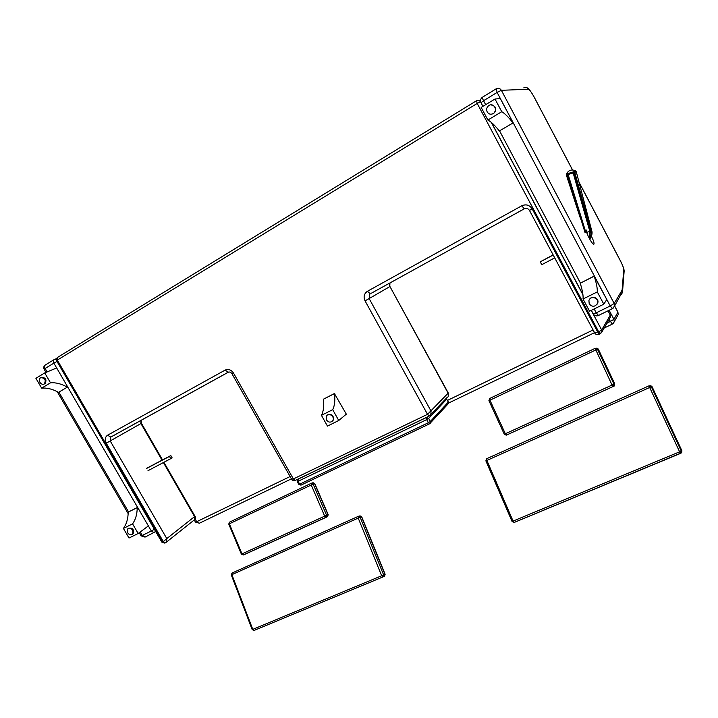<?xml version="1.0" encoding="UTF-8"?>
<svg xmlns="http://www.w3.org/2000/svg" width="718" height="718" viewBox="0 0 718 718"><rect width="100%" height="100%" fill="white"/><g stroke="black" fill="none" stroke-linecap="round" stroke-linejoin="round"><path stroke-width="1.08" d="M448.382 393.213L389.946 286.536L448.122 393.186L448.283 396.201L448.122 393.186L427.524 414.322L429.328 415.991L430.836 414.699L431.051 411.1L369.142 298.571L365.049 300.86L427.524 414.322L293.384 478.942L291.562 479.112C291.652 480.18 292.899 480.602 295.322 480.396L295.574 480.252M194.309 519.913L194.731 519.581C195.637 518.163 195.79 517.157 195.17 516.565L194.551 516.637L194.731 519.581L166.289 542.225L165.373 542.835L166.289 542.225L166.8 538.581L163.327 541.596L106.246 443.185C104.595 439.721 105.034 437.065 107.565 435.216L225.12 370.111C228.414 368.747 231.232 369.77 233.565 373.172L293.384 478.942L295.322 480.396L429.328 415.991L447.502 397.036M161.855 542.162L56.542 360.669L57.296 360.095L162.753 541.866L161.855 542.162L164.799 543.113L165.373 542.835L163.327 541.596L162.753 541.866L165.032 542.996M609.851 318.128L610.506 316.979L610.291 315.103L601.666 329.993L601.899 331.985L600.41 333.762L598.704 331.869L594.495 332.596C595.204 334.4 596.846 334.956 599.422 334.256L599.539 334.184M610.228 314.978L608.011 310.813M591.237 310.382L601.666 329.993L598.704 331.869L477.201 103.437L480.387 101.848C479.445 100.403 478.179 100.008 476.608 100.691L477.201 103.437L57.296 360.095L57.485 357.447L476.375 100.825L57.485 357.447M617.39 316.019L618.18 314.574L617.893 312.204L613.944 319.348L606.881 323.306M195.152 519.042L196.687 521.708L195.476 522.112L199.469 523.189M609.133 310.266L613.944 319.348L614.24 321.79L613.163 323.531M612.328 324.096L609.088 319.438M290.099 476.528L196.687 521.708L199.2 523.323L291.418 478.852M617.821 312.052L614.608 305.985M594.316 276.017L580.243 283.233L594.19 276.17C596.452 283.125 597.484 288.376 597.286 291.903L603.802 304.199L606.773 299.532L594.19 276.17M580.243 283.233C582.415 290.189 583.357 295.448 583.052 299.011L589.541 311.217L603.802 304.199M583.052 299.011L597.286 291.903M513.182 122.85L499.351 130.963C494.783 125.264 490.959 121.62 487.881 120.032L481.168 107.422L495.007 99.003L500.338 98.608L513.182 122.85L499.351 130.963M512.984 122.877C508.479 117.097 504.727 113.372 501.747 111.703L495.007 99.003M501.747 111.703L487.881 120.032M67.698 386.948L58.472 392.351C52.629 389.066 47.02 387.666 41.644 388.151L35.9 378.296L44.731 372.92L56.668 367.948L67.698 386.948L58.472 392.351M67.259 387.146C61.434 383.816 55.842 382.38 50.502 382.829L44.731 372.92M50.502 382.829L41.644 388.151M334.741 393.383L323.674 399.064L334.444 393.608C335.279 400.348 334.696 405.697 332.685 409.655L338.743 420.488L346.327 414.16L334.444 393.608M323.378 399.289C324.159 406.02 323.513 411.369 321.44 415.345L327.471 426.115L338.743 420.488M321.44 415.345L332.685 409.655M137.614 507.366L128.585 511.934L137.219 507.644C137.165 514.178 135.612 519.59 132.561 523.862L138.179 533.51L148.375 525.908L137.614 507.366L137.219 507.644M128.19 512.212C128.1 518.737 126.512 524.14 123.415 528.421L129.007 538.024L138.179 533.51M123.415 528.421L132.561 523.862M589.218 303.911C592.359 307.25 595.15 307.008 597.573 303.175C599.377 297.889 590.429 295.197 588.922 300.555L589.218 303.911M597.125 304.181L597.762 302.888C599.386 298.266 592.099 295.026 589.613 299.253M128.325 528.403L128.432 528.322C132.633 527.533 134.221 529.301 133.189 533.636L132.659 534.03M127.589 532.738L127.795 528.789C131.995 527.999 133.584 529.767 132.552 534.111C130.82 535.296 129.159 534.838 127.589 532.738M490.95 104.873C496.129 106.093 497.062 108.957 493.742 113.435L491.695 114.171M487.181 111.909C486.113 109.333 486.687 107.206 488.886 105.519C493.67 102.297 498.31 110.464 493.41 113.48C490.87 114.817 488.787 114.288 487.181 111.909M41.222 377.417L41.321 377.372C45.728 377.515 46.966 379.616 45.037 383.663L44.399 383.933M39.939 382.344C38.978 380.343 39.194 378.79 40.585 377.686C44.992 377.83 46.23 379.93 44.301 383.977C42.676 384.722 41.222 384.184 39.939 382.344M327.381 415.049C332.192 413.703 334.076 415.542 333.053 420.569L332.362 421.188M326.448 419.922L326.69 415.668C329.454 412.069 335.584 417.589 332.569 420.963C330.424 422.767 328.377 422.417 326.448 419.922M591.479 236.401C593.526 240.512 594.351 243.088 593.948 244.111L593.75 244.201C591.892 244.605 584.542 229.76 586.75 230.065M481.078 102.701L483.555 100.717C482.478 98.608 482.155 97.415 482.568 97.154L495.967 88.942M613.082 308.246L614.518 306.119L614.195 303.49L501.37 90.315C500.105 88.377 498.409 87.856 496.282 88.763L497.116 92.434L501.37 90.315L528.322 89.229C527.2 87.506 525.684 87.049 523.772 87.847M578.977 182.228L620.558 261.155C622.623 265.202 623.691 268.074 623.736 269.771L622.111 290.117L614.195 303.49L610.228 305.967L612.463 308.632M598.498 315.462L596.236 312.824L593.23 313.883L591.345 310.329M45.081 365.148C43.699 366.279 43.394 367.634 44.139 369.214L45.126 368.469C44.274 366.763 44.363 365.597 45.405 364.95L53.796 359.808M56.228 359.494L54.11 359.61C53.087 360.248 52.997 361.423 53.859 363.137L56.991 361.45M154.361 529.256L151.319 531.006L154.092 532.675L155.528 531.266M145.35 536.956L142.245 535.457L141.087 535.861L139.256 532.702M141.087 535.861L145.027 537.109L155.698 531.562M426.528 417.337L426.68 419.626L428.655 418.397L426.321 417.562L297.88 479.274L297.234 481.554L298.051 481.302L298.158 479.032M446.093 398.526L446.623 399.055M429.723 423.737L430.36 423.153L430.351 421.484L428.386 422.714L429.723 423.737M429.543 423.826L300.968 485.153L299.684 484.192L298.868 484.444L300.968 485.153L429.579 423.817L447.915 404.108M448.229 401.963L448.301 403.687L448.364 401.981L446.174 398.445M553.138 254.908L540.232 261.846L541.749 264.7L554.718 257.879M540.232 261.846L553.21 255.043M589.146 238.107L589.846 231.411L573.17 172.93L566.681 174.986L566.403 174.025M589.684 239.103L591.345 236.716L591.65 230.442L576.285 171.79L573.17 172.93L572.838 172.051L575.71 170.965C571.752 169.026 568.656 170.031 566.412 173.989L572.838 172.051M589.55 238.852C591.228 236.482 591.65 233.897 590.806 231.07L590.833 237.182L589.658 239.049L591.309 236.796M590.977 237.057L590.483 237.855M586.705 232.345L590.384 231.232C591.228 233.88 590.914 236.348 589.433 238.645M147.98 470.703L172.158 457.913L170.821 455.562L146.634 468.28M170.83 458.766L169.484 456.406L170.821 455.562M146.687 468.396L169.484 456.406M485.978 460.839L651.316 386.751L648.928 385.871L680.377 453.462L681.283 451.119L512.078 521.51L514.241 522.435L513.083 521.097L486.831 460.346L486.732 458.685L648.892 385.889M513.998 522.507L681.068 453.004M649.844 385.719L652.025 386.67L681.938 450.832L681.624 452.753L681.938 450.832L652.061 386.67L650.759 385.674M489.003 400.644L597.439 349.181L595.114 348.347L612.041 385.01L613.172 386.481L614.007 384.157L504.359 434.202M506.064 435.198L506.513 435.072L505.31 433.726L489.909 400.097L489.748 398.436L595.069 348.365M614.752 383.933L613.989 386.096M595.976 348.185L598.247 349.083M384.292 576.375L254.037 630.467L382.891 576.967L383.636 574.938L381.671 575.764L382.945 576.949L384.489 576.267L385.135 574.301L384.39 576.312M232.031 573.045L231.295 574.921L360.149 517.238L358.3 516.35L358.183 518.01L381.671 575.764L252.189 629.623L254.037 630.467L252.781 629.381L231.86 574.624L232.147 572.991L358.219 516.386M358.614 516.26L359.691 515.946L361.71 516.789L360.041 515.847M243.178 555.014L326.134 517.229L326.618 515.309L324.689 516.152L325.963 517.31L327.543 516.664L328.207 514.689L327.507 516.682M229.446 522.183L228.755 524.095L313.129 484.103L311.307 483.268L311.19 484.919L324.689 516.152L241.993 553.892L241.401 554.179L243.303 554.96L241.993 553.892L229.329 523.772L229.554 522.13L311.217 483.313M311.585 483.178L312.743 482.801L314.762 483.591L313.066 482.702M608.065 310.786L610.3 315.014L610.506 316.979L601.899 331.985L599.422 334.256L597.834 332.281L532.209 208.929C529.57 204.98 526.088 203.939 521.762 205.797L367.419 291.293C364.08 293.644 363.281 296.83 365.049 300.86M163.426 462.598L194.551 516.637L166.8 538.581L110.222 440.969L110.617 437.181L228.638 372.041M162.537 459.915L141.437 423.27L140.934 423.566L162.035 460.184M529.534 210.365L532.209 208.929M389.955 282.955L389.757 286.644L369.142 298.571L369.671 294.281L370.317 293.806L367.419 291.293M371.475 293.15L524.328 208.803L521.762 205.797M524.328 208.803L525.693 208.355M233.565 373.172L232.085 373.97L291.562 479.112M140.881 420.425L140.934 423.566L106.246 443.185M225.12 370.111L228.279 372.202M107.565 435.216L110.716 437.074L112.591 436.041M582.935 294.757L491.309 122.383M482.819 106.417L480.638 101.83M593.095 329.966L447.493 400.393M528.322 89.229C529.57 89.669 531.482 92.245 534.057 96.957L534.102 97.038M534.057 96.957L572.497 169.924M623.736 269.771L624.077 271.889M622.129 290.036L622.551 291.49L624.139 271.162C624.175 269.223 622.982 265.866 620.576 261.092L578.932 182.031M622.111 290.117L622.407 292.594L621.42 294.299M485.655 104.684L483.555 100.717L497.116 92.434L610.228 305.967L596.236 312.824L594.163 308.937M580.413 283.054L499.584 130.9M47.128 371.924L45.126 368.469L53.859 363.137L56.65 367.948M67.68 386.957L137.596 507.375M148.366 525.917L151.319 531.006L142.245 535.457L140.225 531.984M128.576 511.943L58.903 392.154M426.68 419.626L428.386 422.714L299.684 484.192L298.051 481.302L426.68 419.626M430.351 421.484L428.655 418.397L446.704 399.181L448.31 402.098L430.351 421.484M588.266 217.823L591.65 230.442L591.093 230.945L574.544 171.467M573.485 171.853L590.384 231.232L590.806 231.07L574.05 171.656M588.257 217.787L587.234 213.973M580.629 219.08L566.708 173.998M585.098 232.776L567.014 173.927M585.403 232.713L567.399 173.81M585.888 232.587L567.884 173.648M680.467 453.426L681.005 453.184M681.912 450.85L681.283 451.119L651.316 386.751L652.025 386.67M514.285 522.426L680.377 453.462M613.172 386.481L506.513 435.072L613.172 386.481M614.743 383.924L614.007 384.157L597.439 349.181L598.229 349.047L614.743 383.924M384.974 574.373L383.636 574.938L360.149 517.238L361.531 516.825L384.974 574.373M244.91 554.314L327.408 516.736L244.91 554.314M328.027 514.752L326.618 515.309L313.129 484.103L314.565 483.627L328.027 514.752M195.17 516.565L163.928 462.329M594.495 332.596L529.453 210.41C528.071 208.399 526.339 207.87 524.248 208.83L378.341 289.363M390.009 282.928C389.291 284.588 389.273 285.791 389.946 286.536M141.096 420.308L141.437 423.27M115.481 434.444L228.127 372.274C229.581 371.628 230.9 372.193 232.085 373.97M57.252 357.6L56.542 360.669M194.237 519.967L195.476 522.112M614.644 305.922L617.911 312.097L618.18 314.574L614.24 321.79L612.221 324.15L604.161 328.036M594.54 332.676L448.544 403.076M132.552 534.111L133.189 533.636M44.301 383.977L45.037 383.663M332.569 420.963L333.053 420.569M482.433 97.235C480.548 98.689 480.064 100.502 480.97 102.674L482.918 106.354M572.551 169.933L534.12 96.975C528.421 87.004 527.039 87.874 526.348 87.578M622.551 291.49L614.518 306.119L612.346 308.695L598.372 315.525C596.191 316.315 594.477 315.767 593.23 313.883M582.89 294.425L491.552 122.59M56.381 358.695L54.73 359.359M128.154 513.621L57.207 391.66M45.997 372.4L44.139 369.214M298.868 484.444L297.234 481.554M576.285 171.79L575.71 170.965M579.65 216.001L566.358 175.03M591.65 230.442C592.287 231.905 592.188 233.996 591.345 236.716M486.66 458.721L485.871 460.857L512.078 521.51M489.658 398.481L488.913 400.653L504.278 434.219L506.486 435.081L614.303 385.988L614.788 383.915L598.274 349.047L596.882 348.059M231.295 574.921L252.189 629.623M361.71 516.789L385.135 574.301M228.755 524.095L241.401 554.179M314.762 483.591L328.207 514.689"/></g></svg>
